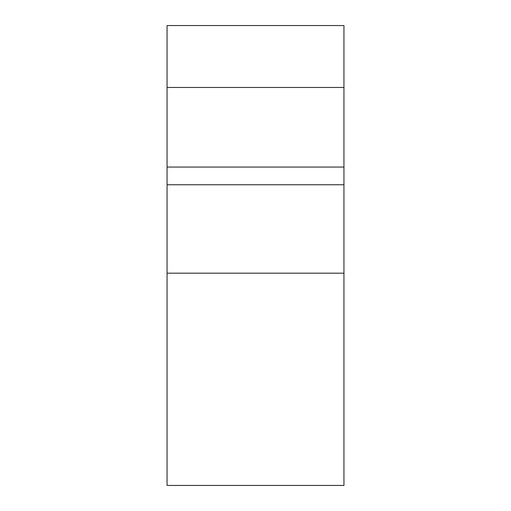 <?xml version="1.0" encoding="UTF-8"?>
<svg xmlns="http://www.w3.org/2000/svg" width="511" height="511" viewBox="0 0 511 511"><rect width="100%" height="100%" fill="white"/><g stroke="black" fill="none" stroke-linecap="round" stroke-linejoin="round"><path stroke-width="0.77" d="M343.941 273.187L167.059 273.187L167.059 485.45L343.941 485.45L343.941 25.55L167.059 25.55L167.059 87.458L343.941 87.458M167.059 273.187L167.059 167.059L343.941 167.059M167.059 167.059L167.059 87.458M167.059 184.746L343.941 184.746"/></g></svg>
